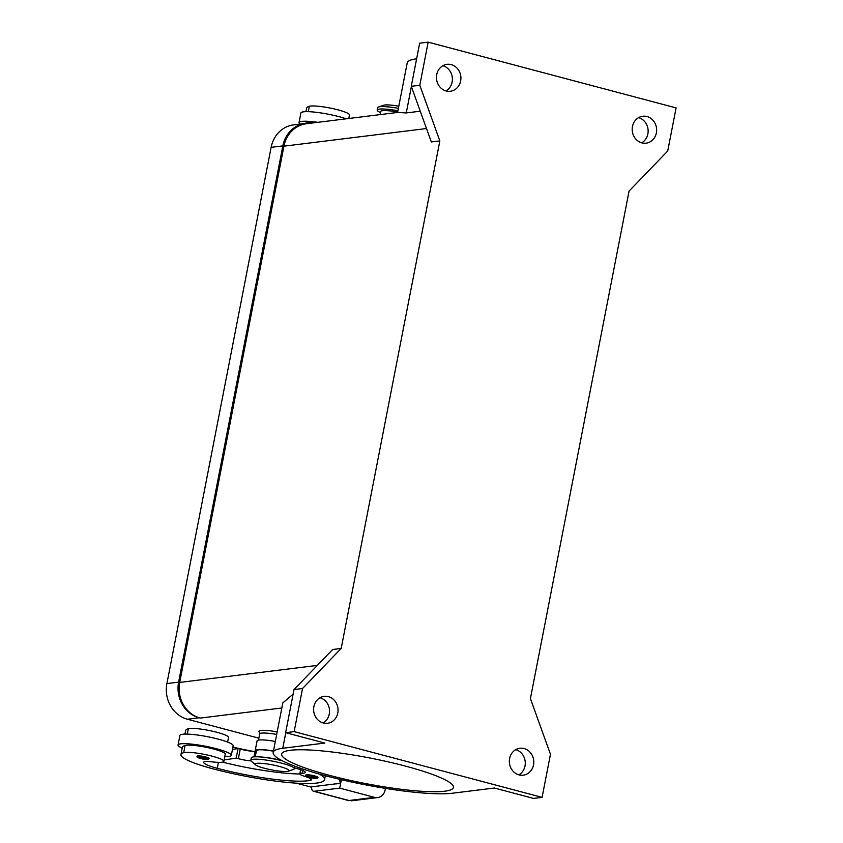 <?xml version="1.0" encoding="UTF-8"?>
<svg xmlns="http://www.w3.org/2000/svg" width="843" height="843" viewBox="0 0 843 843"><rect width="100%" height="100%" fill="white"/><g stroke="black" fill="none" stroke-linecap="round" stroke-linejoin="round"><path stroke-width="1.26" d="M420.257 111.213L406.263 112.941L397.59 112.456L306.399 123.731A29.589 26.639 82.9 0 0 283.933 146.176L179.696 682.43A29.589 26.639 82.9 0 0 200.213 718.078L199.127 717.783A29.589 26.639 -97.1 0 1 178.611 682.135L282.848 145.892A29.589 26.639 -97.1 0 1 305.314 123.436A29.589 26.639 -97.1 0 1 309.803 123.31M305.314 123.436L293.596 124.89A29.589 26.639 82.9 0 0 271.13 147.335L166.893 683.589A29.589 26.639 82.9 0 0 187.409 719.237L258.854 738.183M445.989 90.928A13.562 12.213 82.9 0 0 452.28 77.356A13.562 12.213 82.9 0 0 442.87 65.722M451.247 64.637A13.562 12.213 -97.1 0 1 460.91 78.652A13.562 12.213 -97.1 0 1 450.352 91.255A13.562 12.213 -97.1 0 1 446.126 90.97A13.562 12.213 -97.1 0 1 436.463 76.945A13.562 12.213 -97.1 0 1 447.022 64.342A13.562 12.213 -97.1 0 1 451.247 64.637M641.723 142.836A13.562 12.213 82.9 0 0 648.025 129.264A13.562 12.213 82.9 0 0 638.604 117.63M646.981 116.545A13.562 12.213 -97.1 0 1 656.644 130.56A13.562 12.213 -97.1 0 1 646.086 143.162A13.562 12.213 -97.1 0 1 641.871 142.878A13.562 12.213 -97.1 0 1 632.197 128.853A13.562 12.213 -97.1 0 1 642.756 116.25A13.562 12.213 -97.1 0 1 646.981 116.545M518.877 774.843A13.562 12.213 82.9 0 0 525.168 761.271A13.562 12.213 82.9 0 0 515.758 749.648M524.135 748.552A13.562 12.213 -97.1 0 1 533.798 762.567A13.562 12.213 -97.1 0 1 523.24 775.181A13.562 12.213 -97.1 0 1 519.014 774.886A13.562 12.213 -97.1 0 1 509.351 760.871A13.562 12.213 -97.1 0 1 519.91 748.257A13.562 12.213 -97.1 0 1 524.135 748.552M323.132 722.936A13.562 12.213 82.9 0 0 329.434 709.363A13.562 12.213 82.9 0 0 320.013 697.741M328.401 696.645A13.562 12.213 -97.1 0 1 338.064 710.66A13.562 12.213 -97.1 0 1 327.505 723.273A13.562 12.213 -97.1 0 1 323.28 722.978A13.562 12.213 -97.1 0 1 313.617 708.963A13.562 12.213 -97.1 0 1 324.176 696.35A13.562 12.213 -97.1 0 1 328.401 696.645M405.335 766.076A87.493 12.961 11 0 1 453.429 787.446A87.493 12.961 11 0 1 329.761 775.423A87.493 12.961 11 0 1 281.657 754.053A87.493 12.961 11 0 1 405.335 766.076M260.224 733.431L259.075 731.766A19.726 2.919 11 0 1 260.909 730.438A19.726 2.919 11 0 1 277.178 731.872M288.306 771.197L293.522 769.406A22.192 3.288 -169 0 0 294.365 768.742A22.192 3.288 -169 0 0 277.811 762.241A22.192 3.288 -169 0 0 253.005 759.311A22.192 3.288 -169 0 0 250.792 760.27A22.192 3.288 -169 0 0 251.33 761.208L255.492 764.812A17.26 2.561 -169 0 0 270.066 769.585A17.26 2.561 -169 0 0 287.252 771.419A17.26 2.561 -169 0 0 288.306 771.197A17.26 2.561 -169 0 0 278.127 766.108A17.26 2.561 -169 0 0 256.799 763.337A17.26 2.561 -169 0 0 255.492 764.812M282.521 760.892A22.192 3.288 -169 0 0 253.469 756.919A22.192 3.288 -169 0 0 251.256 757.878L250.792 760.27M294.534 767.889A17.26 2.561 11 0 1 305.271 772.43A17.26 2.561 11 0 1 302.1 773.273A12.329 1.823 -169 0 0 299.823 773.874A12.329 1.823 -169 0 0 304.639 776.319A17.26 2.561 11 0 1 311.383 779.754A17.26 2.561 11 0 1 310.224 780.418A69.052 10.232 11 0 1 217.262 768.31A24.658 3.657 11 0 1 203.711 762.283A24.658 3.657 11 0 1 204.09 761.798A12.329 1.823 11 0 1 211.298 761.787A20.959 3.109 -169 0 0 222.868 762.04A20.959 3.109 -169 0 0 223.859 761.355A20.959 3.109 -169 0 0 206.777 754.896A20.959 3.109 -169 0 0 183.7 752.662A58.336 8.641 -169 0 0 180.939 754.59A58.336 8.641 -169 0 0 213.005 768.837A78.915 11.686 -169 0 0 324.555 779.68A78.915 11.686 -169 0 0 319.402 774.074M281.983 760.618A78.915 11.686 -169 0 0 281.172 760.407A18.493 2.74 -169 0 0 265.355 757.383A18.493 2.74 -169 0 0 260.413 756.982M273.427 751.208A18.493 2.74 -169 0 0 266.757 750.207A18.493 2.74 -169 0 0 256.43 750.681L255.239 756.793M276.683 734.443A18.493 2.74 -169 0 0 270.013 733.442A18.493 2.74 -169 0 0 259.686 733.926L258.485 740.101M231.309 755.349L233.163 745.77A27.124 4.015 -169 0 0 212.931 737.836A27.124 4.015 -169 0 0 182.615 734.253A27.124 4.015 -169 0 0 179.917 735.423L178.052 744.991A27.124 4.015 11 0 1 180.76 743.821A27.124 4.015 11 0 1 211.066 747.414A27.124 4.015 11 0 1 231.309 755.349A27.124 4.015 11 0 1 228.601 756.519A27.124 4.015 11 0 1 224.765 756.677M182.204 748.099A27.124 4.015 11 0 1 178.052 744.991M197.842 755.908A6.164 0.917 11 0 1 205.945 757.025A6.164 0.917 11 0 1 209.338 758.531L208.347 759.469L200.792 758.584C197.547 757.688 196.356 756.888 197.23 756.171A6.164 0.917 11 0 1 197.842 755.908M306.494 774.78A6.164 0.917 11 0 1 314.587 775.897A6.164 0.917 11 0 1 317.98 777.394L316.989 778.342L309.434 777.457C306.188 776.561 304.997 775.76 305.872 775.044A6.164 0.917 11 0 1 306.494 774.78M398.381 108.357A22.192 3.288 -169 0 0 379.856 106.713A22.192 3.288 -169 0 0 378.496 106.998A22.192 3.288 -169 0 0 377.643 107.672L377.179 110.064A22.192 3.288 -169 0 0 380.467 112.551M398.802 106.207A17.26 2.561 -169 0 0 384.766 104.996A17.26 2.561 -169 0 0 383.702 105.217L378.496 106.998M397.917 110.749A22.192 3.288 -169 0 0 379.392 109.105A22.192 3.288 -169 0 0 377.179 110.064M348.823 118.484L349.497 114.975A20.959 3.109 -169 0 0 332.427 108.526A20.959 3.109 -169 0 0 309.339 106.281A58.336 8.641 -169 0 0 306.589 108.21L305.914 111.666M397.664 112.014A18.493 2.74 -169 0 0 390.994 111.013A18.493 2.74 -169 0 0 380.678 111.487L380.067 114.616M313.385 122.867A20.959 3.109 -169 0 0 306.083 123.036A58.336 8.641 -169 0 0 304.808 123.499M317.748 122.319A27.124 4.015 -169 0 0 301.741 121.392A27.124 4.015 -169 0 0 299.044 122.562A27.124 4.015 -169 0 0 300.171 124.079M299.044 122.562L300.898 112.983A27.124 4.015 11 0 1 303.606 111.813A27.124 4.015 11 0 1 346.241 118.8M349.013 800.66L313.512 791.24A9.863 4.036 104.9 0 1 311.71 788.848A9.863 4.036 104.9 0 1 311.415 786.867M341.373 779.712L339.74 788.121L314.176 791.282A9.863 4.036 104.9 0 1 313.512 791.24M385.43 788.384L385.093 790.081A9.863 8.883 -97.1 0 1 381.236 796.171A9.863 8.883 -97.1 0 1 377.611 797.562A9.863 8.883 -97.1 0 1 374.534 797.352L348.97 800.513L314.176 791.282M530.416 698.605L629.068 191.087L667.73 150.992L676.107 107.904L428.17 42.15L419.793 85.238L439.846 140.907L341.194 648.436L302.532 688.52L294.154 731.619L542.091 797.362L550.468 754.274L530.416 698.605M339.74 788.121L374.534 797.352M296.293 783.158L310.624 786.962L336.431 783.769M339.234 779.206L340.456 783.273L336.41 783.864M299.834 773.99A69.052 10.232 11 0 1 222.531 762.125M256.23 751.682L256.146 751.619A19.726 2.919 11 0 1 255.218 750.449A19.726 2.919 11 0 1 273.459 751.029M224.133 759.965L236.188 758.11L238.369 758.689A12.329 1.823 -169 0 0 251.024 760.902M341.152 779.659L340.456 783.273M255.851 751.408L255.05 751.408A12.329 1.823 11 0 1 240.234 749.111L238.053 748.531L236.188 758.11M238.053 748.531L232.468 749.395M275.324 741.45A19.726 2.919 -169 0 0 257.083 740.871L255.218 750.449M223.859 761.355L225.26 754.169A20.959 3.109 -169 0 0 208.179 747.72A20.959 3.109 -169 0 0 185.091 745.475A58.336 8.641 -169 0 0 182.341 747.404L180.939 754.59M227.599 742.093L228.516 737.414A20.959 3.109 -169 0 0 211.435 730.965A20.959 3.109 -169 0 0 188.347 728.721A58.336 8.641 -169 0 0 185.597 730.649L184.923 734.095M253.026 751.334A69.052 10.232 11 0 1 232.91 747.109M294.365 768.742L294.829 766.34A22.192 3.288 -169 0 0 294.839 766.182M416.621 58.82A96.123 14.236 -169 0 0 407.211 62.94L397.58 112.456M428.17 42.15L419.656 43.204L411.279 86.292L431.331 141.961L439.846 140.907M294.154 731.619L285.629 732.672L324.829 743.062L282.774 748.268A96.123 14.236 -169 0 0 273.185 752.409A96.123 14.236 -169 0 0 344.913 780.523A96.123 14.236 -169 0 0 452.322 793.231L494.377 788.026L533.566 798.416L542.091 797.362M273.185 752.409L282.816 702.893L293.122 694.147M341.194 648.436L332.679 649.489L294.007 689.574L285.629 732.672M419.793 85.238L411.279 86.292M302.532 688.52L294.007 689.574M271.13 147.335L282.848 145.892M187.409 719.237L199.127 717.783M166.893 683.589L178.611 682.135M198.526 757.098A5.174 0.769 -169 0 0 200.855 758.584A5.174 0.769 -169 0 0 207.663 759.522A5.174 0.769 -169 0 0 205.334 758.036A5.174 0.769 -169 0 0 198.526 757.098M307.179 775.971A5.174 0.769 -169 0 0 309.507 777.457A5.174 0.769 -169 0 0 316.304 778.395A5.174 0.769 -169 0 0 313.975 776.898A5.174 0.769 -169 0 0 307.179 775.971M309.339 106.281L308.296 111.676M240.234 749.111L238.369 758.689M255.05 751.408L253.996 756.866M187.304 734.105L188.347 728.721M302.1 773.273L302.637 770.46M310.224 780.418L310.551 778.711M217.262 768.31L218.421 762.367M183.7 752.662L185.091 745.475M411.384 86.597L406.263 112.941M282.774 748.268L285.798 732.715M281.825 707.983L200.213 718.078M317.326 665.401L179.696 682.43M426.495 128.536L283.933 146.176M351.32 800.818L377.611 797.562M299.823 773.874L300.635 769.68M324.555 779.68L325.324 775.697"/></g></svg>
